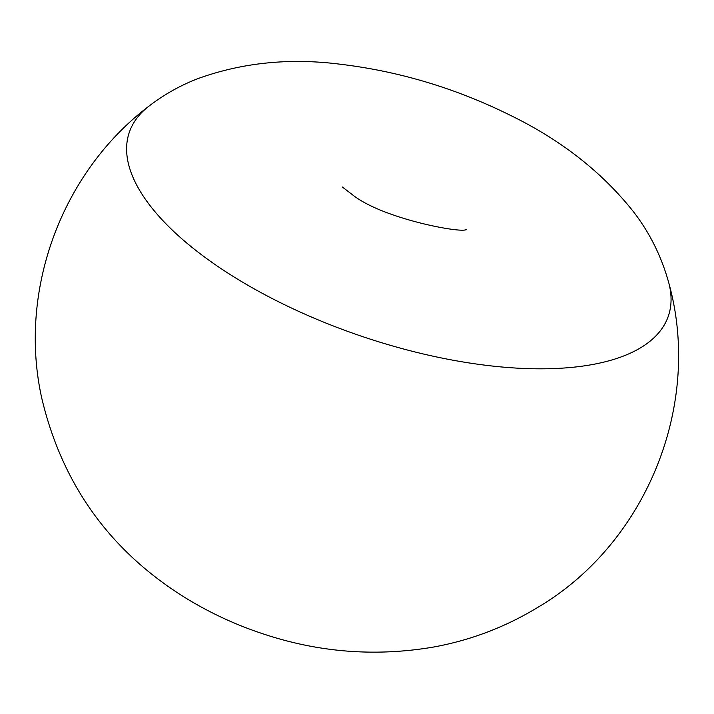 <?xml version="1.0" encoding="UTF-8"?>
<svg xmlns="http://www.w3.org/2000/svg" width="714" height="714" viewBox="0 0 714 714"><rect width="100%" height="100%" fill="white"/><g stroke="black" fill="none" stroke-linecap="round" stroke-linejoin="round"><path stroke-width="1.07" d="M223.357 270.133A284.743 118.078 18.8 0 0 528.904 368.647A284.743 118.078 18.8 0 0 668.902 283.315C661.583 256.549 649.642 232.523 633.086 211.255C602 172.208 561.534 140.444 511.697 115.98C456.871 88.625 399.849 71.4 340.649 64.278C290.196 57.772 242.724 62.511 198.224 78.513C180.606 85.243 164.131 94.489 148.789 106.261A284.743 118.078 18.8 0 0 223.357 270.133M466.233 229.203C466.581 234.281 383.9 219.626 352.787 195.002L342.39 187.041M148.789 106.261C61.422 172.565 17.984 290.634 41.662 397.752C62.296 485.217 110.947 552.359 187.603 599.162C210.817 613.21 235.343 624.563 261.181 633.229C317.373 652.293 374.511 656.951 432.604 647.214C470.053 640.503 505.075 627.24 537.669 607.453C646.259 543.55 702.576 404.829 668.902 283.315"/></g></svg>
